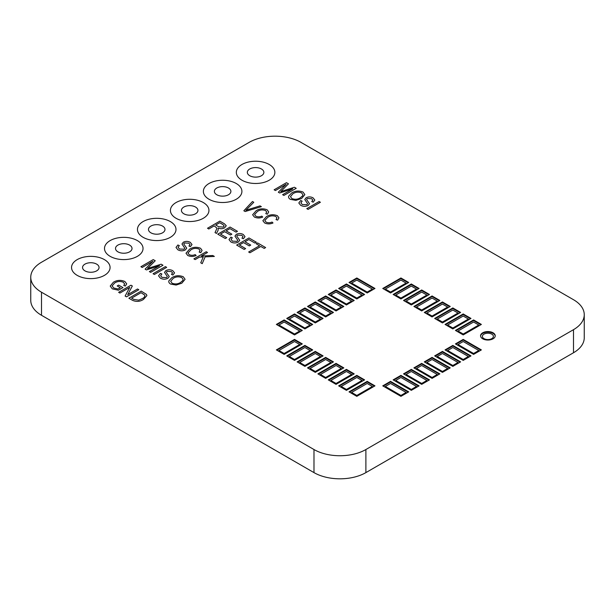 <?xml version="1.0" encoding="UTF-8"?>
<svg xmlns="http://www.w3.org/2000/svg" width="615" height="615" viewBox="0 0 615 615"><rect width="100%" height="100%" fill="white"/><g stroke="black" fill="none" stroke-linecap="round" stroke-linejoin="round"><path stroke-width="0.92" d="M458.021 331.024L463.21 334.022L478.777 325.028L473.588 322.029L458.021 331.024M447.635 325.028L452.825 328.026L468.399 319.039L463.21 316.041L447.635 325.028M395.737 295.062L400.926 298.06L416.493 289.073L411.304 286.075L395.737 295.062M385.351 289.073L390.54 292.071L406.115 283.077L400.926 280.079L385.351 289.073M390.54 383.46L385.351 386.458L400.926 395.453L406.115 392.455L390.54 383.46M400.926 377.472L395.737 380.47L411.304 389.456L416.493 386.458L400.926 377.472M411.304 371.475L406.115 374.474L421.682 383.46L426.879 380.47L411.304 371.475M421.682 365.487L416.493 368.477L432.068 377.472L437.257 374.474L421.682 365.487M442.446 353.494L437.257 356.492L452.825 365.487L458.021 362.489L442.446 353.494M452.825 347.506L447.635 350.504L463.21 359.491L468.399 356.492L452.825 347.506M463.21 341.51L458.021 344.508L473.588 353.494L478.777 350.504L463.21 341.51M310.098 350.504L304.902 347.506L289.334 356.492L294.524 359.491L310.098 350.504M320.476 356.492L315.287 353.494L299.713 362.489L304.902 365.487L320.476 356.492M330.855 362.489L325.666 359.491L310.098 368.477L315.287 371.475L330.855 362.489M351.619 374.474L346.43 371.475L330.855 380.47L336.044 383.46L351.619 374.474M361.997 380.47L356.808 377.472L341.24 386.458L346.43 389.456L361.997 380.47M372.375 386.458L367.186 383.46L351.619 392.455L356.808 395.453L372.375 386.458M367.186 292.071L372.375 289.073L356.808 280.079L351.619 283.077L367.186 292.071M356.808 298.06L361.997 295.062L346.43 286.075L341.24 289.073L356.808 298.06M346.43 304.056L351.619 301.058L336.044 292.071L330.855 295.062L346.43 304.056M336.044 310.045L341.24 307.054L325.666 298.06L320.476 301.058L336.044 310.045M325.666 316.041L330.855 313.043L315.287 304.056L310.098 307.054L325.666 316.041M315.287 322.029L320.476 319.039L304.902 310.045L299.713 313.043L315.287 322.029M483.997 338.642A5.504 3.175 0 0 0 490.001 339.334A5.504 3.175 0 0 0 493.399 336.397A5.504 3.175 0 0 0 491.785 334.145A5.504 3.175 0 0 0 485.788 333.461A5.504 3.175 0 0 0 482.383 336.397A5.504 3.175 0 0 0 483.997 338.642M209.015 199.252A19.265 11.124 0 0 0 230.01 201.659A19.265 11.124 0 0 0 241.91 191.38A19.265 11.124 0 0 0 236.26 183.516A19.265 11.124 0 0 0 215.265 181.102A19.265 11.124 0 0 0 203.373 191.38A19.265 11.124 0 0 0 209.015 199.252M228.48 188.013A8.256 4.766 0 0 0 219.478 186.975A8.256 4.766 0 0 0 214.381 191.38A8.256 4.766 0 0 0 216.803 194.755A8.256 4.766 0 0 0 225.797 195.785A8.256 4.766 0 0 0 230.894 191.38A8.256 4.766 0 0 0 228.48 188.013A8.256 4.766 180 0 1 230.894 191.38A8.256 4.766 180 0 1 225.797 195.785A8.256 4.766 180 0 1 216.803 194.755A8.256 4.766 180 0 1 214.381 191.38A8.256 4.766 180 0 1 219.478 186.975A8.256 4.766 180 0 1 228.48 188.013M426.879 313.043L432.068 316.041L447.635 307.054L442.446 304.056L426.879 313.043M421.682 292.071L406.115 301.058L411.304 304.056L426.879 295.062L421.682 292.071M143.095 237.305A19.265 11.124 0 0 0 164.097 239.719A19.265 11.124 0 0 0 175.99 229.441A19.265 11.124 0 0 0 170.347 221.577A19.265 11.124 0 0 0 149.353 219.163A19.265 11.124 0 0 0 137.453 229.441A19.265 11.124 0 0 0 143.095 237.305M162.56 226.066A8.256 4.766 0 0 0 153.566 225.036A8.256 4.766 0 0 0 148.469 229.441A8.256 4.766 0 0 0 150.883 232.808A8.256 4.766 0 0 0 159.885 233.846A8.256 4.766 0 0 0 164.981 229.441A8.256 4.766 0 0 0 162.56 226.066A8.256 4.766 180 0 1 164.981 229.441A8.256 4.766 180 0 1 159.885 233.846A8.256 4.766 180 0 1 150.883 232.808A8.256 4.766 180 0 1 148.469 229.441A8.256 4.766 180 0 1 153.566 225.036A8.256 4.766 180 0 1 162.56 226.066M278.956 350.504L284.145 353.494L299.713 344.508L294.524 341.51L278.956 350.504M176.059 218.279A19.265 11.124 0 0 0 197.054 220.685A19.265 11.124 0 0 0 208.946 210.415A19.265 11.124 0 0 0 203.304 202.543A19.265 11.124 0 0 0 182.309 200.136A19.265 11.124 0 0 0 170.417 210.415A19.265 11.124 0 0 0 176.059 218.279M195.524 207.04A8.256 4.766 0 0 0 186.522 206.01A8.256 4.766 0 0 0 181.425 210.415A8.256 4.766 0 0 0 183.839 213.782A8.256 4.766 0 0 0 192.841 214.82A8.256 4.766 0 0 0 197.938 210.415A8.256 4.766 0 0 0 195.524 207.04A8.256 4.766 180 0 1 197.938 210.415A8.256 4.766 180 0 1 192.841 214.82A8.256 4.766 180 0 1 183.839 213.782A8.256 4.766 180 0 1 181.425 210.415A8.256 4.766 180 0 1 186.522 206.01A8.256 4.766 180 0 1 195.524 207.04M432.068 359.491L426.879 362.489L442.446 371.475L447.635 368.477L432.068 359.491M110.139 256.332A19.265 11.124 0 0 0 131.141 258.746A19.265 11.124 0 0 0 143.034 248.468A19.265 11.124 0 0 0 137.391 240.603A19.265 11.124 0 0 0 116.389 238.189A19.265 11.124 0 0 0 104.496 248.468A19.265 11.124 0 0 0 110.139 256.332M129.604 245.093A8.256 4.766 0 0 0 120.602 244.063A8.256 4.766 0 0 0 115.505 248.468A8.256 4.766 0 0 0 117.926 251.835A8.256 4.766 0 0 0 126.928 252.873A8.256 4.766 0 0 0 132.025 248.468A8.256 4.766 0 0 0 129.604 245.093A8.256 4.766 180 0 1 132.025 248.468A8.256 4.766 180 0 1 126.928 252.873A8.256 4.766 180 0 1 117.926 251.835A8.256 4.766 180 0 1 115.505 248.468A8.256 4.766 180 0 1 120.602 244.063A8.256 4.766 180 0 1 129.604 245.093M294.524 334.022L299.713 331.024L284.145 322.029L278.956 325.028L294.524 334.022M77.183 275.359A19.265 11.124 0 0 0 98.177 277.772A19.265 11.124 0 0 0 110.077 267.494A19.265 11.124 0 0 0 104.435 259.63A19.265 11.124 0 0 0 83.432 257.216A19.265 11.124 0 0 0 71.54 267.494A19.265 11.124 0 0 0 77.183 275.359M96.647 264.127A8.256 4.766 0 0 0 87.645 263.089A8.256 4.766 0 0 0 82.548 267.494A8.256 4.766 0 0 0 84.97 270.869A8.256 4.766 0 0 0 93.964 271.899A8.256 4.766 0 0 0 99.061 267.494A8.256 4.766 0 0 0 96.647 264.127A8.256 4.766 180 0 1 99.061 267.494A8.256 4.766 180 0 1 93.964 271.899A8.256 4.766 180 0 1 84.97 270.869A8.256 4.766 180 0 1 82.548 267.494A8.256 4.766 180 0 1 87.645 263.089A8.256 4.766 180 0 1 96.647 264.127M437.257 319.039L442.446 322.029L458.021 313.043L452.825 310.045L437.257 319.039M336.044 365.487L320.476 374.474L325.666 377.472L341.24 368.477L336.044 365.487M421.682 310.045L437.257 301.058L432.068 298.06L416.493 307.054L421.682 310.045M241.972 180.218A19.265 11.124 0 0 0 262.974 182.632A19.265 11.124 0 0 0 274.867 172.354A19.265 11.124 0 0 0 269.224 164.489A19.265 11.124 0 0 0 248.222 162.076A19.265 11.124 0 0 0 236.329 172.354A19.265 11.124 0 0 0 241.972 180.218M261.437 168.987A8.256 4.766 0 0 0 252.434 167.949A8.256 4.766 0 0 0 247.338 172.354A8.256 4.766 0 0 0 249.759 175.729A8.256 4.766 0 0 0 258.761 176.759A8.256 4.766 0 0 0 263.858 172.354A8.256 4.766 0 0 0 261.437 168.987A8.256 4.766 180 0 1 263.858 172.354A8.256 4.766 180 0 1 258.761 176.759A8.256 4.766 180 0 1 249.759 175.729A8.256 4.766 180 0 1 247.338 172.354A8.256 4.766 180 0 1 252.434 167.949A8.256 4.766 180 0 1 261.437 168.987M304.902 328.026L310.098 325.028L294.524 316.041L289.334 319.039L304.902 328.026M275.412 190.535L274.129 189.797L286.459 182.678L288.458 183.831L280.786 191.588L294.408 187.268L296.222 188.313L283.892 195.432L282.616 194.694L292.786 188.82L279.656 192.987L278.341 192.226L286.167 184.323L275.412 190.535M288.681 196.147L291.656 192.987C295.177 190.781 298.967 190.473 303.034 192.065L304.863 194.624L301.573 198.537L295.892 200.367L290.38 199.36C288.865 198.461 288.304 197.384 288.681 196.147L288.566 196.869M301.604 192.902C298.46 191.703 295.561 191.98 292.917 193.733L290.472 196.623L291.81 198.522C294.869 199.698 297.714 199.445 300.328 197.776L302.58 195.854L302.934 194.786L301.604 192.902M300.666 205.302L298.813 202.958L300.704 200.513L302.142 201.167L300.896 202.819L302.219 204.534L306.816 204.749L307.608 203.726L304.786 199.537L306.132 197.753C308.484 196.608 310.806 196.646 313.089 197.869L314.826 200.044L313.189 202.181L311.751 201.536L312.843 200.106L311.69 198.722L307.385 198.507L306.531 199.46L309.522 203.696L308.138 205.471C305.586 206.678 303.095 206.625 300.666 205.302M308.069 209.392L306.785 208.646L319.116 201.536L320.392 202.274L308.069 209.392M245.154 211.522L243.832 210.761L252.473 201.512L253.787 202.274L245.862 210.268L260.03 205.879L261.367 206.648L245.154 211.522M255.786 216.18C257.746 217.057 259.753 217.041 261.798 216.142L262.751 217.064C259.868 218.271 257.078 218.264 254.387 217.041L252.619 214.773L256.194 210.684C259.591 208.57 263.243 208.277 267.148 209.807L268.701 211.937L267.394 214.197L265.795 213.643L266.702 212.014L265.657 210.607C262.705 209.492 259.976 209.761 257.477 211.422L254.579 214.543L255.786 216.18M266.034 222.1C267.994 222.976 269.993 222.961 272.038 222.053L272.999 222.984C270.116 224.191 267.325 224.183 264.635 222.953L262.866 220.693L266.441 216.603C269.831 214.489 273.483 214.189 277.396 215.719L278.941 217.848L277.642 220.116L276.043 219.563L276.95 217.933L275.897 216.518C272.945 215.404 270.223 215.681 267.717 217.341L264.827 220.454L266.034 222.1M208.793 228.995L207.516 228.25L219.839 221.139L224.367 223.752L226.266 225.743L224.613 227.811C222.653 228.888 220.562 228.988 218.325 228.111L218.048 230.441L216.48 233.431L215.027 232.585L217.01 228.211L214.243 225.851L208.793 228.995M219.686 222.707L215.681 225.021L218.686 226.75L223.322 227.073L224.191 225.966L223.022 224.636L219.686 222.707M225.282 238.512L217.764 234.169L230.087 227.05L237.452 231.302L236.014 232.132L229.925 228.626L226.089 230.84L231.847 234.169L230.41 234.999L224.644 231.671L220.485 234.077L226.727 237.682L225.282 238.512M230.848 241.91L229.003 239.566L230.886 237.129L232.332 237.774L231.086 239.427L232.401 241.142L237.006 241.364L237.79 240.334L234.968 236.152L236.314 234.361C238.674 233.216 240.988 233.254 243.271 234.476L245.008 236.66L243.379 238.789L241.933 238.143L243.025 236.721L241.872 235.337L237.567 235.122L236.721 236.075L239.712 240.304L238.32 242.079C235.768 243.286 233.277 243.232 230.848 241.91M244.178 249.421L236.652 245.078L248.975 237.959L256.34 242.21L254.902 243.04L248.821 239.527L244.978 241.749L250.743 245.078L249.298 245.908L243.532 242.579L239.373 244.985L245.616 248.591L244.178 249.421M249.936 252.75L248.66 252.004L259.545 245.723L256.186 243.778L257.624 242.948L265.626 247.568L264.189 248.406L260.822 246.461L249.936 252.75M177.85 249.767L176.005 247.43L177.889 244.985L179.334 245.631L178.089 247.292L179.403 249.006L184 249.221L184.792 248.199L181.971 244.009L183.316 242.225C185.676 241.08 187.99 241.118 190.273 242.341L192.011 244.516L190.381 246.653L188.936 246.008L190.027 244.578L188.874 243.194L184.569 242.979L183.724 243.932L186.714 248.168L185.323 249.936C182.77 251.151 180.28 251.089 177.85 249.767M189.174 254.641C191.134 255.517 193.133 255.502 195.178 254.602L196.139 255.525C193.256 256.732 190.465 256.724 187.775 255.502L186.007 253.234L189.581 249.144C192.972 247.03 196.623 246.738 200.536 248.26L202.081 250.397L200.782 252.657L199.183 252.104L200.09 250.474L199.037 249.067C196.085 247.945 193.364 248.222 190.858 249.882L187.967 253.003L189.174 254.641M195.178 259.591L193.902 258.854L206.225 251.735L207.509 252.473L201.366 256.017L212.736 255.494L214.366 256.432L205.11 256.862L202.227 263.658L200.751 262.805L203.234 256.947L199.452 257.124L195.178 259.591M142.18 267.456L140.904 266.71L153.227 259.599L155.234 260.752L147.562 268.509L161.184 264.189L162.99 265.234L150.667 272.353L149.383 271.615L159.562 265.734L146.424 269.9L145.117 269.147L152.943 261.244L142.18 267.456M154.35 274.475L153.066 273.736L165.397 266.618L166.673 267.356L154.35 274.475M160.392 278.149L158.547 275.812L160.43 273.368L161.876 274.013L160.63 275.666L161.945 277.38L166.55 277.603L167.334 276.581L164.513 272.391L165.858 270.6C168.218 269.455 170.532 269.493 172.815 270.715L174.552 272.899L172.923 275.028L171.477 274.382L172.569 272.96L171.416 271.576L167.111 271.361L166.265 272.314L169.256 276.542L167.864 278.318C165.312 279.525 162.821 279.471 160.392 278.149M168.894 280.824L171.877 277.665C175.398 275.466 179.188 275.159 183.255 276.742L185.084 279.31L181.794 283.215L176.105 285.053L170.601 284.045C169.087 283.138 168.518 282.07 168.894 280.824L168.787 281.555M181.825 277.58C178.681 276.381 175.782 276.658 173.138 278.418L170.693 281.309L172.031 283.207C175.09 284.376 177.935 284.13 180.549 282.454L182.801 280.54L183.155 279.471L181.825 277.58M120.24 287.697L117.204 285.944L118.641 285.114L122.962 287.605L118.449 290.211L112.322 288.858L110.223 286.067L113.383 282.231C117.027 280.04 120.863 279.794 124.883 281.509L126.713 283.853L125.368 286.036L123.761 285.483L124.668 283.984L123.323 282.27C120.271 281.017 117.404 281.24 114.713 282.938L112.107 285.875L113.683 287.981L117.98 289.004L120.24 287.697M119.925 293.055L118.641 292.317L130.964 285.206L132.333 285.99L127.705 294.662L137.529 288.989L138.813 289.734L126.482 296.845L125.114 296.053L129.734 287.397L119.925 293.055M132.525 300.335L128.889 298.237L141.212 291.118L146.424 294.385L146.893 295.584L143.441 299.444C140.012 301.673 136.376 301.973 132.525 300.335M141.05 292.686L131.61 298.144L133.809 299.413L138.675 300.151L142.18 298.698C144.21 297.721 145.055 296.515 144.717 295.085L141.05 292.686M144.917 295.761L144.717 295.085M480.569 336.098A7.342 4.236 180 0 1 485.327 332.423A7.342 4.236 180 0 1 493.084 333.399A7.342 4.236 180 0 1 495.213 336.098M493.084 332.8A7.342 4.236 0 0 0 485.081 331.877A7.342 4.236 0 0 0 480.553 335.798A7.342 4.236 0 0 0 482.698 338.796A7.342 4.236 0 0 0 490.701 339.711A7.342 4.236 0 0 0 495.229 335.798A7.342 4.236 0 0 0 493.084 332.8M30.75 277.234L30.75 300.312A36.7 21.187 0 0 0 41.497 315.287L313.988 472.612A36.7 21.187 0 0 0 365.887 472.612L573.503 352.749A36.7 21.187 0 0 0 584.25 337.766L584.25 314.688A36.7 21.187 0 0 0 573.503 299.713L301.012 142.388A36.7 21.187 0 0 0 249.113 142.388L41.497 262.251A36.7 21.187 0 0 0 30.75 277.234A36.7 21.187 0 0 0 41.497 292.217L313.988 449.534A36.7 21.187 0 0 0 365.887 449.534L573.503 329.671A36.7 21.187 0 0 0 584.25 314.688M452.825 307.946L434.659 318.439L442.446 322.929L460.612 312.443L452.825 307.946L452.825 308.546L435.182 318.739M460.097 312.743L452.825 308.546M463.21 313.942L445.045 324.428L452.825 328.925L470.99 318.439L463.21 313.942L463.21 314.542L445.56 324.728M470.475 318.739L463.21 314.542M473.588 319.938L455.423 330.424L463.21 334.921L481.376 324.428L473.588 319.938L473.588 320.538L455.938 330.724M480.853 324.728L473.588 320.538M304.902 345.407L286.736 355.893L294.524 360.39L312.689 349.904L304.902 345.407L304.902 346.007L287.259 356.193M284.145 319.938L276.358 324.428L294.524 334.921L302.311 330.424L284.145 319.938L284.145 320.538L276.881 324.728M301.788 330.724L284.145 320.538M304.902 307.946L297.122 312.443L315.287 322.929L323.067 318.439L304.902 307.946L304.902 308.546L297.637 312.743M322.552 318.739L304.902 308.546M294.524 313.942L286.736 318.439L304.902 328.925L312.689 324.428L294.524 313.942L294.524 314.542L287.259 318.739M312.174 324.728L294.524 314.542M315.287 301.957L307.5 306.454L325.666 316.94L333.453 312.443L315.287 301.957L315.287 302.557L308.023 306.754M332.93 312.743L315.287 302.557M325.666 295.961L317.878 300.458L336.044 310.944L343.831 306.454L325.666 295.961L325.666 296.561L318.401 300.758M343.316 306.754L325.666 296.561M336.044 289.973L328.264 294.462L346.43 304.955L354.209 300.458L336.044 289.973L336.044 290.572L328.779 294.762M353.694 300.758L336.044 290.572M346.43 283.976L338.642 288.473L356.808 298.959L364.595 294.462L346.43 283.976L346.43 284.576L339.157 288.773M364.072 294.762L346.43 284.576M356.808 277.98L349.02 282.477L367.186 292.963L374.973 288.473L356.808 277.98L356.808 278.58L349.543 282.777M374.458 288.773L356.808 278.58M400.926 277.98L382.761 288.473L390.54 292.963L408.714 282.477L400.926 277.98L400.926 278.58L383.276 288.773M408.191 282.777L400.926 278.58M411.304 283.976L393.139 294.462L400.926 298.959L419.092 288.473L411.304 283.976L411.304 284.576L393.662 294.762M418.569 288.773L411.304 284.576M421.682 289.973L403.517 300.458L411.304 304.955L429.47 294.462L421.682 289.973L421.682 290.572L404.04 300.758M428.955 294.762L421.682 290.572M432.068 295.961L413.903 306.454L421.682 310.944L439.848 300.458L432.068 295.961L432.068 296.561L414.418 306.754M439.333 300.758L432.068 296.561M442.446 301.957L424.281 312.443L432.068 316.94L450.234 306.454L442.446 301.957L442.446 302.557L424.804 312.743M449.711 306.754L442.446 302.557M367.186 381.362L349.02 391.855L356.808 396.344L374.973 385.859L367.186 381.362L367.186 381.961L349.543 392.155M356.808 375.373L338.642 385.859L346.43 390.356L364.595 379.87L356.808 375.373L356.808 375.973L339.157 386.159M346.43 369.377L328.264 379.87L336.044 384.36L354.209 373.874L346.43 369.377L346.43 369.976L328.779 380.17M336.044 363.388L317.878 373.874L325.666 378.371L343.831 367.878L336.044 363.388L336.044 363.988L318.401 374.174M325.666 357.392L307.5 367.878L315.287 372.375L333.453 361.889L325.666 357.392L325.666 357.992L308.023 368.177M315.287 351.403L297.122 361.889L304.902 366.379L323.067 355.893L315.287 351.403L315.287 351.995L297.637 362.189M294.524 339.411L276.358 349.904L284.145 354.394L302.311 343.908L294.524 339.411L294.524 340.01L276.881 350.204M408.191 392.155L390.54 381.961L383.276 386.159M390.54 381.362L382.761 385.859L400.926 396.344L408.714 391.855L390.54 381.362L390.54 381.961M418.569 386.159L400.926 375.973L393.662 380.17M400.926 375.373L393.139 379.87L411.304 390.356L419.092 385.859L400.926 375.373L400.926 375.973M428.955 380.17L411.304 369.976L404.04 374.174M411.304 369.377L403.517 373.874L421.682 384.36L429.47 379.87L411.304 369.377L411.304 369.976M439.333 374.174L421.682 363.988L414.418 368.177M421.682 363.388L413.903 367.878L432.068 378.371L439.848 373.874L421.682 363.388L421.682 363.988M449.711 368.177L432.068 357.992L424.804 362.189M432.068 357.392L424.281 361.889L442.446 372.375L450.234 367.878L432.068 357.392L432.068 357.992M460.097 362.189L442.446 351.995L435.182 356.193M442.446 351.403L434.659 355.893L452.825 366.379L460.612 361.889L442.446 351.403L442.446 351.995M470.475 356.193L452.825 346.007L445.56 350.204M452.825 345.407L445.045 349.904L463.21 360.39L470.99 355.893L452.825 345.407L452.825 346.007M480.853 350.204L463.21 340.01L455.938 344.208M463.21 339.411L455.423 343.908L473.588 354.394L481.376 349.904L463.21 339.411L463.21 340.01M312.174 350.204L304.902 346.007M374.458 386.159L367.186 381.961M364.072 380.17L356.808 375.973M353.694 374.174L346.43 369.976M343.316 368.177L336.044 363.988M332.93 362.189L325.666 357.992M322.552 356.193L315.287 351.995M301.788 344.208L294.524 340.01M41.497 292.217L41.497 315.287M313.988 449.534L313.988 472.612M365.887 449.534L365.887 472.612M573.503 329.671L573.503 352.749"/></g></svg>
